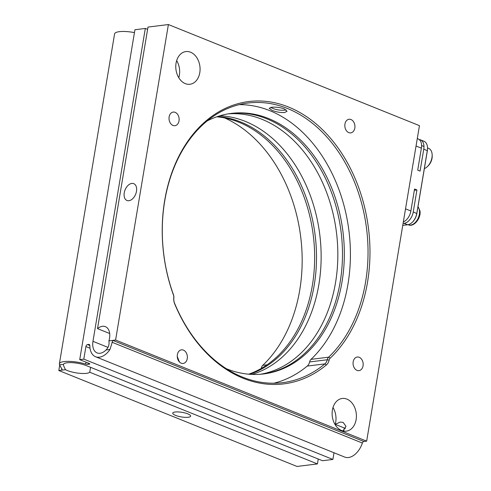 <?xml version="1.0" encoding="UTF-8"?>
<svg xmlns="http://www.w3.org/2000/svg" width="491" height="491" viewBox="0 0 491 491"><rect width="100%" height="100%" fill="white"/><g stroke="black" fill="none" stroke-linecap="round" stroke-linejoin="round"><path stroke-width="0.74" d="M342.945 430.945L346.002 426.384L343.172 422.401L340.263 422.064L335.212 424.341A16.479 12.072 82.9 0 0 333.002 407.512M341.638 430.521A16.479 12.072 82.9 0 0 346.29 431.159A16.479 12.072 82.9 0 0 356.411 416.485A16.479 12.072 82.9 0 0 346.892 399.103A16.479 12.072 82.9 0 0 342.239 398.459A16.479 12.072 82.9 0 0 332.119 413.134A16.479 12.072 82.9 0 0 341.638 430.521M185.303 83.623A16.479 12.072 82.9 0 0 189.956 84.262A16.479 12.072 82.9 0 0 200.076 69.587A16.479 12.072 82.9 0 0 190.557 52.206A16.479 12.072 82.9 0 0 185.905 51.561A16.479 12.072 82.9 0 0 175.784 66.236A16.479 12.072 82.9 0 0 185.303 83.623M178.785 77.744A16.479 12.072 82.9 0 0 176.662 60.614M173.483 295.109A140.88 103.202 -97.1 0 1 184.002 147.061A140.88 103.202 -97.1 0 1 288.573 107.044A140.88 103.202 -97.1 0 1 367.397 220.913A140.88 103.202 -97.1 0 1 330.161 358.209A4.118 3.02 82.9 0 0 329.13 360.142A9.611 7.04 -97.1 0 1 326.374 364.96A143.63 105.215 -97.1 0 1 174.679 303.874A9.611 7.04 -97.1 0 1 173.783 297.583A4.118 3.02 82.9 0 0 173.483 295.109L173.458 294.704A5.493 4.026 -97.1 0 1 173.857 298A8.237 6.033 82.9 0 0 174.624 303.389A142.255 104.209 82.9 0 0 282.669 382.649A142.255 104.209 82.9 0 0 324.87 363.899A8.237 6.033 82.9 0 0 327.227 359.762A5.493 4.026 -97.1 0 1 328.608 357.184A139.512 102.196 82.9 0 0 365.482 221.226A139.512 102.196 82.9 0 0 287.425 108.468A139.512 102.196 82.9 0 0 248.01 103.024A139.512 102.196 82.9 0 0 173.458 294.704M348.788 132.625A6.868 5.027 82.9 0 0 350.727 132.889A6.868 5.027 82.9 0 0 354.944 126.776A6.868 5.027 82.9 0 0 350.979 119.534A6.868 5.027 82.9 0 0 349.04 119.264A6.868 5.027 82.9 0 0 344.823 125.377A6.868 5.027 82.9 0 0 348.788 132.625M181.216 363.193A6.868 5.027 82.9 0 0 183.161 363.457A6.868 5.027 82.9 0 0 187.372 357.344A6.868 5.027 82.9 0 0 183.407 350.101A6.868 5.027 82.9 0 0 181.467 349.831A6.868 5.027 82.9 0 0 177.251 355.944A6.868 5.027 82.9 0 0 181.216 363.193M179.387 361.91L177.257 356.472M357.025 370.38A6.868 5.027 82.9 0 0 358.964 370.65A6.868 5.027 82.9 0 0 363.18 364.531A6.868 5.027 82.9 0 0 359.216 357.288A6.868 5.027 82.9 0 0 357.276 357.018A6.868 5.027 82.9 0 0 353.06 363.137A6.868 5.027 82.9 0 0 357.025 370.38M172.979 125.432A6.868 5.027 82.9 0 0 174.919 125.702A6.868 5.027 82.9 0 0 179.135 119.589A6.868 5.027 82.9 0 0 175.17 112.341A6.868 5.027 82.9 0 0 173.231 112.077A6.868 5.027 82.9 0 0 169.014 118.19A6.868 5.027 82.9 0 0 172.979 125.432M175.164 412.004A9.065 2.32 -170.5 0 0 172.752 413.14A9.065 2.32 -170.5 0 0 178.221 416.258A9.065 2.32 -170.5 0 0 188.213 417.258A9.065 2.32 -170.5 0 0 190.631 416.129A9.065 2.32 -170.5 0 0 185.162 413.011A9.065 2.32 -170.5 0 0 175.164 412.004M131.809 183.431A9.065 5.714 -68.1 0 0 124.567 191.373A9.065 5.714 -68.1 0 0 126.979 200.481A9.065 5.714 -68.1 0 0 128.918 200.715A9.065 5.714 -68.1 0 0 136.154 192.773A9.065 5.714 -68.1 0 0 133.748 183.665A9.065 5.714 -68.1 0 0 131.809 183.431M272.026 110.377L269.185 108.284L271.578 107.271C275.703 106.872 279.938 107.4 284.277 108.861L287.063 111.273L284.627 112.525C280.539 112.74 276.341 112.022 272.026 110.377M228.162 113.863A131.269 96.162 -97.1 0 1 261.998 119.313A131.269 96.162 -97.1 0 1 337.839 255.608A131.269 96.162 -97.1 0 1 260.439 374.259M251.975 374.406A131.269 96.162 82.9 0 0 321.083 251.951A131.269 96.162 82.9 0 0 245.297 121.381A131.269 96.162 82.9 0 0 219.925 115.79M226.247 368.667A131.269 96.162 82.9 0 0 226.603 368.815A131.269 96.162 82.9 0 0 263.692 373.933A131.269 96.162 82.9 0 0 344.301 257.02A131.269 96.162 82.9 0 0 268.491 118.509A131.269 96.162 82.9 0 0 231.396 113.384A131.269 96.162 82.9 0 0 207.312 120.854M262.765 374.044A131.269 96.162 82.9 0 0 342.46 256.621A131.269 96.162 82.9 0 0 266.631 118.736A131.269 96.162 82.9 0 0 230.469 113.507M326.374 364.96L324.87 363.899L307.243 366.077A8.237 6.033 82.9 0 0 309.606 361.947A5.493 4.026 -97.1 0 1 310.987 359.369A139.512 102.196 82.9 0 0 347.855 223.411A139.512 102.196 82.9 0 0 269.805 110.653A139.512 102.196 82.9 0 0 239.264 104.644M366.654 441.151L115.594 340.048L168.388 24.55L419.449 125.653L366.654 441.151L363.868 441.501A1.921 1.215 -68.1 0 0 362.37 443.054A17.848 11.256 111.9 0 1 348.475 457.508A17.848 11.256 111.9 0 1 344.657 457.047L95.567 356.742A17.848 11.256 111.9 0 1 89.847 345.652A1.921 1.215 -68.1 0 0 89.233 344.461A1.921 1.215 -68.1 0 0 88.822 344.412L87.515 344.572A1.921 1.215 -68.1 0 0 85.907 346.566L83.808 359.13L332.892 459.441L334.009 452.763M109.696 333.524L97.519 328.626A13.73 8.66 111.9 0 1 102.453 326.294A13.73 8.66 111.9 0 1 105.387 326.65A13.73 8.66 111.9 0 1 108.91 340.877L112.801 340.398L109.99 349.475A17.848 11.256 111.9 0 1 99.391 357.202A17.848 11.256 111.9 0 1 95.567 356.742M332.892 459.441L322.501 460.73L86.269 365.592A13.73 3.517 -170.5 0 0 67.107 362.763A13.73 3.517 -170.5 0 0 63.517 364.248C63.296 365.016 63.953 366.826 65.487 369.692A13.73 3.517 -170.5 0 0 86.434 373.344A13.73 3.517 -170.5 0 0 89.749 372.233L317.425 463.921L297.018 466.45L58.803 370.521L61.596 370.177L62.161 369.619L59.577 364.739A17.848 4.572 9.5 0 1 59.386 363.8A17.848 4.572 9.5 0 1 85.673 364.07A1.921 0.491 -170.5 0 0 87.993 364.34L89.301 364.175A1.921 0.491 -170.5 0 0 89.81 363.935A1.921 0.491 -170.5 0 0 89.215 363.457L79.726 359.639L83.808 359.13M59.577 364.739L63.443 364.488M90.571 367.329L89.749 372.233M147.601 29.368L145.318 28.447L92.959 341.331A13.73 8.66 -68.1 0 0 97.108 352.919A13.73 8.66 -68.1 0 0 100.047 353.275A13.73 8.66 -68.1 0 0 106.05 349.966C108.517 347.505 109.468 344.479 108.91 340.877M179.454 361.622L178.976 361.425M217.654 116.502A131.269 96.162 -97.1 0 1 240.658 121.958A131.269 96.162 -97.1 0 1 316.394 250.919A131.269 96.162 -97.1 0 1 249.606 374.265M248.655 374.191A131.269 96.162 82.9 0 0 314.516 250.508A131.269 96.162 82.9 0 0 238.804 122.185A131.269 96.162 82.9 0 0 216.752 116.809M59.73 365.003L58.803 370.521M261.237 368.446A8.237 6.033 82.9 0 0 261.372 367.931A5.493 4.026 -97.1 0 1 262.753 365.347A139.512 102.196 82.9 0 0 299.958 231.525A139.512 102.196 82.9 0 0 224.669 117.95M318.248 459.011L317.425 463.921M343.952 430.269L344.326 428.011M145.318 28.447L134.933 29.736L79.726 359.639M59.386 363.8L114.587 33.897A17.848 4.572 9.5 0 1 134.448 32.602M115.594 340.048L112.801 340.398L363.868 441.501M168.388 24.55L147.981 27.079L97.519 328.626M65.487 369.692L61.596 370.177L61.872 368.526M345.461 428.471L335.212 424.341M307.243 366.077A142.255 104.209 -97.1 0 1 273.794 383.232M402.761 225.381L407.634 224.774A10.986 6.929 -68.1 0 0 412.219 222.343A10.986 6.929 -68.1 0 0 416.804 213.382L427.323 150.547A10.986 6.929 -68.1 0 0 427.514 147.631A10.986 6.929 -68.1 0 0 424.003 141.273L420.443 139.843A10.986 6.929 -68.1 0 0 419.191 139.536M407.634 224.774L404.075 223.344L403.08 223.466M404.075 223.344A10.986 6.929 -68.1 0 0 413.25 211.952L416.927 189.956L414.557 188.998L410.875 210.995A10.986 6.929 111.9 0 1 403.338 221.944M417.289 138.572L418.074 138.885A10.986 6.929 111.9 0 1 421.388 148.159L417.712 170.15L420.081 171.107L423.764 149.111A10.986 6.929 -68.1 0 0 420.443 139.843M427.52 147.809A10.434 6.579 111.9 0 1 427.526 147.981A10.434 6.579 111.9 0 1 427.348 150.749L416.828 213.585A10.434 6.579 111.9 0 1 412.471 222.098A10.434 6.579 111.9 0 1 412.348 222.22M414.343 190.275L416.927 189.956M432.154 154.739L432.197 155.788A9.335 5.892 111.9 0 1 428.41 165.602A9.335 5.892 111.9 0 1 428.134 165.878L427.366 166.609A10.986 6.929 -68.1 0 0 427.698 166.283A10.986 6.929 -68.1 0 0 432.154 154.739A10.986 6.929 -68.1 0 0 428.643 148.38L427.526 147.932M424.353 168.628A10.986 6.929 -68.1 0 0 427.366 166.609M270.885 107.382A8.237 2.111 -170.5 0 0 272.892 108.474A8.237 2.111 -170.5 0 0 286.014 109.757M92.959 341.331L107.971 347.376M262.753 365.347L266.994 364.819M85.673 364.07L85.993 362.162M88.208 363.052L87.993 364.34M89.301 364.175L89.405 363.543M362.37 443.054L111.997 342.233M90.025 348.223L85.907 346.566M89.565 344.707L88.822 344.412M87.515 344.572L89.841 345.511M310.987 359.369L328.608 357.184L330.161 358.209M262.329 367.808L261.372 367.931M329.13 360.142L327.227 359.762L309.606 361.947M174.679 303.874L174.624 303.389M173.783 297.583L173.857 298M109.99 349.475L106.05 349.966M413.25 211.952L416.828 213.585M421.388 148.159L416.043 146.005M405.529 208.841L410.875 210.995M427.348 150.749L423.764 149.111M417.994 206.643L419.909 210.688C421.438 218.016 413.71 227.56 408.402 224.804A10.434 6.579 -68.1 0 0 416.399 221.171A10.434 6.579 -68.1 0 0 419.4 210.173A10.434 6.579 -68.1 0 0 417.97 206.766M427.526 147.981L427.514 147.631M421.591 145.539L423.966 146.496"/></g></svg>
